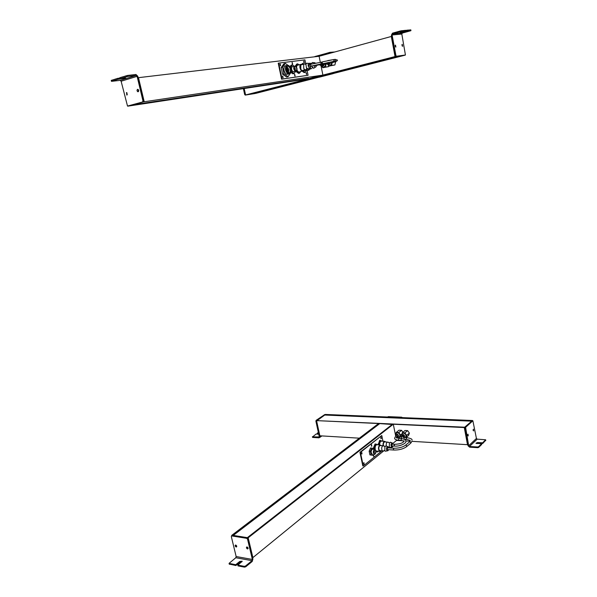 <?xml version="1.0" encoding="UTF-8"?>
<svg xmlns="http://www.w3.org/2000/svg" width="597" height="597" viewBox="0 0 597 597"><rect width="100%" height="100%" fill="white"/><g stroke="black" fill="none" stroke-linecap="round" stroke-linejoin="round"><path stroke-width="0.9" d="M381.699 451.011L363.282 465.988L360.416 452.339L381.789 435.526L382.961 441.235M364.148 464.212L363.931 462.615L364.148 464.212M361.998 453.959L361.775 452.369L361.998 453.959M371.797 446.205L371.58 444.638L371.797 446.205M373.319 455.31L373.894 456.302L373.498 454.877M381.282 438.698L381.065 437.161L381.282 438.698M382.931 441.235L379.64 440.347L378.326 444.504M376.043 451.757L377.7 451.966L377.968 451.317M378.423 444.855L375.088 443.952L373.603 447.452L373.812 448.437M374.058 449.235L373.894 448.451L370.528 447.929L369.14 451.183L369.909 454.884L373.282 455.392L373.715 454.369M363.282 465.988L362.819 465.951L359.954 452.31L381.789 435.526M363.707 464.153L363.797 462.705M361.566 453.899L361.648 452.451M371.379 446.138L371.446 444.728M373.468 456.242L373.543 454.824M380.879 438.631L380.931 437.25M378.185 443.81L379.155 443.869L379.364 444.914M380.61 440.407L379.155 443.869M376.043 451.631L377.7 451.966M373.603 447.452L374.58 447.511L374.953 449.31M376.065 444.019L374.58 447.511M359.954 452.31L360.416 452.339M374.468 454.018L374.804 453.996C376.11 452.466 376.125 451.033 374.849 449.69L374.498 449.72C373.2 451.257 373.192 452.69 374.468 454.018M374.886 449.287L374.468 449.325C372.931 451.145 372.916 452.847 374.431 454.421L374.834 454.392C376.379 452.586 376.394 450.884 374.886 449.287M372.953 449.22L372.327 449.175C370.782 450.996 370.774 452.69 372.289 454.265L372.468 454.28M371.752 448.011L370.364 451.272L371.133 454.974L373.282 455.392M369.14 451.183L370.364 451.272M369.909 454.884L371.133 454.974M396.445 439.84L396.565 440.414L392.871 443.422M384.043 450.623L252.897 557.605L248.173 537.785L247.352 537.651L392.55 424.191L393.296 424.221L247.904 537.994L252.635 557.822L248.173 537.785L231.957 535.188L231.785 535.8M395.617 435.713L393.296 424.221M392.162 424.489L379.304 423.564L232.763 535.315L231.957 535.188L378.58 423.534L379.304 423.564M379.371 423.885L233.263 535.397M402.311 417.616L401.677 417.184L387.849 416.848M388.251 416.631L401.677 417.184M247.486 548.927L247.695 548.934C248.345 548.277 248.113 547.621 247.009 546.949L246.807 546.949C246.158 547.598 246.382 548.262 247.486 548.927M246.949 546.942L248.091 548.509M252.031 560.68L252.374 559.449L247.554 539.218L246.703 538.315L247.248 537.89L248.091 538.793L252.912 559.008L252.218 561.464L245.703 566.807L245.516 566.016L252.031 560.68L235.8 557.74L229.061 563.374L235.711 564.725L235.897 565.516L239.934 562.255L241.972 561.755M242.181 561.359L237.822 565.12L238.016 565.911L244.494 567.135L245.703 566.807M235.711 564.725L239.748 561.464L239.934 562.255M242.143 561.202L239.748 561.464M236.166 547.001L236.367 547.001C237.002 546.352 236.778 545.703 235.696 545.039L235.502 545.039C234.86 545.68 235.084 546.33 236.166 547.001M235.651 545.031L236.755 546.576M246.703 538.315L231.636 535.912L231.33 536.599L236.151 556.531L235.8 557.74M231.86 535.852L232.33 535.494L247.248 537.89M244.494 567.135L244.307 566.337L237.822 565.12M244.307 566.337L245.516 566.016M235.897 565.516L229.226 564.061M473.675 430.915L473.443 429.168L473.675 430.915M473.182 430.609L473.197 429.497M468.011 445.728L469.6 447.175L477.682 447.675L477.555 446.989L469.473 446.489L468.682 445.765L465.608 427.318L464.944 427.288L468.011 445.728M477.682 447.675L478.667 447.414L481.712 444.466L481.585 443.78L475.943 443.213L477.63 442.534L482.585 442.817L482.704 443.504L476.406 443.467M468.249 435.944L468.011 434.176L468.249 435.944M467.742 435.646L467.764 434.497M465.608 427.318L472.876 420.773L476.421 438.437L477.212 439.146L485.637 439.765L482.585 442.817M472.817 420.81L472.152 420.788L464.944 427.288M485.652 440.34L482.704 443.504M481.585 443.78L478.54 446.728L477.555 446.989M316.291 420.609L319.858 435.795L316.552 420.624L464.287 427.556L464.69 427.198L316.291 420.609L325.305 414.445L472.13 420.497L325.119 414.766L317.485 420.333M359.349 438.176L319.858 435.795L316.552 420.624L325.119 414.766M396.565 440.414L403.453 440.832M405.826 440.974L410.206 441.235M411.96 441.34L467.817 444.705L464.623 427.571L472.458 420.504L464.287 427.556L467.488 444.683L464.623 427.571M325.178 415.064L471.384 421.161M324.664 414.639L316.134 420.333L315.895 421.191L316.417 421.213L319.791 436.691L319.014 437.832L312.791 437.444L312.656 436.847L319.268 436.952M318.731 434.198L316.082 434.041L312.656 436.847M318.537 433.295L317.246 433.221L317.38 433.818L318.664 433.892M315.895 421.191L319.268 436.653L318.88 437.228M325.014 414.654L316.134 420.333M317.246 433.221L318.35 432.444M394.438 446.086L392.177 445.944L391.662 445.407L392.251 444.161M397.012 436.773L398.102 435.459L396.983 434.616L396.639 434.892M402.923 432.221L401.565 430.318L399.012 430.191L396.236 432.415L395.721 433.929M401.766 435.728L399.759 437.362L400.565 435.026L398.796 432.549L396.236 432.415M397.08 437.034L397.572 437.235M398.527 437.288L399.759 437.362M405.572 437.198L406.124 436.414C406.191 434.228 405.176 433.094 403.065 433.004L402.908 433.123M401.863 433.974L400.565 435.026M401.565 430.318L398.796 432.549M395.684 434.041L395.632 435.004M399.483 436.862L400.042 436.071C400.109 433.9 399.102 432.773 397.012 432.676L396.236 433.168M393.154 444.22L392.192 442.907C390.998 443.541 390.729 444.817 391.386 446.735L392.498 447.011L393.08 446.004M381.938 441.176L381.17 441.123C380.14 441.69 379.647 442.959 379.677 444.929M385.901 441.981L384.505 441.332C383.356 442.026 382.886 443.474 383.08 445.668M385.184 441.944L384.55 441.899C383.55 442.541 383.17 443.81 383.416 445.698M391.893 447.16L389.759 447.534L389.334 447.093L389.401 442.81L390.848 442.384M388.453 442.452L387.416 442.078C386.393 442.758 386.02 444.064 386.311 445.996M393.624 450.026L387.684 449.623L387.162 449.086L387.766 447.832M402.214 435.631L402.244 435.079C403.468 434.123 404.244 434.571 404.579 436.429L403.288 436.952L404.169 435.795L403.05 434.952L402.699 435.235M405.99 437.586L408.587 435.444L409.4 433.109L407.624 430.631L405.05 430.497L402.288 432.735L401.677 435.355M409.4 433.109L406.654 435.362L404.87 432.877L402.288 432.735M405.878 437.579L406.654 435.362M407.624 430.631L404.87 432.877M388.677 447.892L387.707 446.563C386.483 447.198 386.214 448.489 386.878 450.429L388.005 450.698L388.602 449.683M375.976 450.944L379.685 451.436M377.423 444.787L376.632 444.735C375.371 445.541 374.909 447.116 375.244 449.459M381.408 445.616L379.983 444.952C378.371 446.332 378.073 448.302 379.073 450.862L380.468 451.496L381.155 450.966M380.677 445.571L380.028 445.526C378.699 446.66 378.453 448.287 379.282 450.399L382.662 451.078M387.386 450.847L385.237 451.213L384.811 450.78L384.886 446.474L386.363 446.034M383.961 446.101L382.908 445.713C381.58 446.854 381.334 448.481 382.162 450.601L383.304 451.123M401.938 417.467L387.162 416.997L401.96 417.601M231.688 535.397L247.904 537.994M322.335 61.976L310.641 64.289L310.492 65.237L311.455 66.043L320.492 64.095L321.484 62.916L320.305 62.222L319.096 56.275L138.138 77.707L143.862 101.721L127.862 106.154L308.746 78.737L318.507 75.841M308.746 78.737L128.206 106.102L144.205 101.669L138.482 77.67L143.862 101.721M322.895 75.103L143.392 101.893L322.895 75.103L321.022 65.819M308.671 78.371L132.84 104.818M329.343 53.469L329.91 52.335L334.775 51.976M314.679 56.805L329.775 52.372M329.813 53.334L331.268 52.939M319.432 77.14L333.342 73.528M333.119 73.647L319.529 77.125M126.43 92.602L126.997 94.975L126.43 92.602M126.87 92.654L127.243 94.826M137.795 76.259L135.952 74.491L127.549 75.446L127.788 76.423L136.183 75.453L137.101 76.341L142.952 100.863L142.534 101.997L143.213 101.9L143.638 100.766L137.795 76.259M125.728 78.058L117.967 79.319L117.736 78.349L119.907 78.095M125.736 78.088L120.049 78.677L119.818 77.707L127.549 75.446M137.586 89.349C136.795 90.087 136.855 90.878 137.758 91.722L138.153 91.744C138.944 91.013 138.892 90.222 137.989 89.378L137.586 89.349M138.026 89.393L138.4 91.61M142.534 101.997L127.512 106.065L121.124 81.229L120.198 80.364L111.475 81.349L117.967 79.319M127.81 106.079L143.213 101.9M111.243 80.408L117.736 78.349M120.049 78.677L127.788 76.423M307.104 70.513L308.082 75.274L281.583 79.192L278.224 63.178L304.925 59.864L305.731 63.812M282.903 77.759L282.508 76.17M280.389 65.73L279.978 64.14M292.433 64.215L292.037 62.663M294.873 76.035L294.493 74.483M304.06 62.752L303.679 61.23M306.433 74.364L306.067 72.849M308.082 75.274L282.045 79.065L278.687 63.051M283.127 77.804L282.754 76.006L283.127 77.804M280.605 65.774L280.224 63.969L280.605 65.774M292.649 64.26L292.284 62.491L292.649 64.26M295.097 76.08L294.731 74.312L295.097 76.08M304.276 62.797L303.918 61.058L304.276 62.797M306.657 74.416L306.298 72.685L306.657 74.416M302.082 71.133L304.157 72.625L305.134 72.364L306.254 70.737M302.395 64.364L303.239 63.148L301.806 64.066M295.806 71.401L298.604 73.401L299.582 73.147L300.731 71.491M299.022 64.834L297.664 63.849L296.687 64.118L295.403 65.946M287.642 65.043L285.299 63.364L283.903 63.745L281.202 67.521L282.605 74.207L286.687 77.058L288.075 76.692L290.709 72.782M290.843 72.394L292.881 73.834L294.112 73.506L295.612 71.356M294.149 66.185L292.321 64.864L291.09 65.2L289.941 66.827M282.605 74.207L284 73.834L288.075 76.692M281.202 67.521L282.597 67.14L284 73.834M285.299 63.364L282.597 67.14M286.351 65.513L284.702 66.036C283.276 68.849 283.769 71.565 286.179 74.17L288.545 74.14M285.978 69.23L287.694 68.759M286.62 69.051L288.575 68.528M287.732 73.752L290.179 73.64C291.627 70.849 291.149 68.133 288.747 65.491L286.254 65.61C284.829 68.431 285.321 71.147 287.732 73.752M287.739 72.894L287.896 72.438M287.993 71.968L288.038 71.23M288.023 70.789L287.926 70.088M287.829 69.67L287.575 68.901M287.396 68.498L286.97 67.782M286.672 67.409L286.247 67.013M288.649 66.282L286.642 66.379C285.485 68.655 285.881 70.849 287.829 72.961L289.814 72.864C290.978 70.61 290.59 68.416 288.649 66.282M297.664 63.849L295.933 66.327M296.724 70.812L299.582 73.147M303.224 70.983L305.134 72.364M281.583 79.192L282.045 79.065M296.202 71.297L296.791 71.14M294.485 69.983L294.44 69.237M294.328 68.73L294.082 68.088M295.127 70.715L296.358 70.67C297.097 69.245 296.851 67.857 295.634 66.498L294.388 66.551C293.657 67.983 293.903 69.371 295.127 70.715M295.679 66.11L294.202 66.17C293.336 67.864 293.627 69.513 295.075 71.11L296.545 71.05C297.418 69.364 297.127 67.715 295.679 66.11M293.082 66.468L292.037 66.752C291.172 68.454 291.463 70.095 292.911 71.685L295.5 71.327M292.321 64.864L290.59 67.312L291.493 71.647L294.112 73.506M290.978 71.782L291.493 71.647M243.404 88.692L244.658 94.468L245.248 95.095L255.128 93.505M255.083 93.513L245.248 95.095M244.658 94.468L245.18 94.333L243.934 88.61L245.337 95.027L244.203 88.572L245.598 94.96L395.042 56.566L391.296 36.469L319.096 56.275M405.005 55.14L256.285 93.244L249.852 93.923M245.337 95.027L256.031 93.311L245.598 94.96L395.042 56.566L404.669 55.267L255.762 93.333M400.803 55.79L255.688 92.99M395.49 45.088L395.863 47.096L395.49 45.088M395.49 46.879L395.184 45.491M392.625 33.977L392.095 34.977L395.915 55.506L396.46 56.252L395.774 56.424L395.236 55.678L391.408 35.163L392.475 33.171L400.744 30.88L400.893 31.693L392.625 33.977L402.348 33.059L410.542 30.813L407.079 30.999L406.93 30.193L405.721 30.529M407.079 30.999L400.094 32.745L405.826 31.119L405.676 30.305L400.744 30.88M402.244 44.32L402.609 46.297L402.244 44.32M402.229 46.073L401.938 44.723M396.46 56.252L405.43 54.991L401.818 34.044L402.348 33.059M404.669 55.222L395.774 56.424M401.833 30.656L401.982 31.469L405.826 31.119M401.982 31.469L400.893 31.693M406.93 30.193L410.714 29.91M311.097 66.14L309.888 66.461L308.925 65.663L309.433 64.618M323.947 64.588L323.917 65.125C323.44 66.304 322.753 66.506 321.85 65.722L323.514 64.745M322.164 66.894L322.79 67.722L328.76 66.58L328.887 66.058M328.76 66.58L325.387 67.043L326.096 63.998M322.79 67.722L325.387 67.043M323.761 67.26L325.634 65.357L325.656 64.133M310.403 64.357L308.746 63.364C307.955 64.095 307.888 65.252 308.559 66.849C309.321 68.028 310 68.207 310.612 67.371L310.865 66.2M297 70.073L297.187 70.453C298.172 72.043 299.142 72.438 300.104 71.655L302.179 71.103M298.448 64.998L297.127 65.357L296.478 67.051M302.567 64.506L300.515 64.431C299.612 65.752 299.627 67.461 300.575 69.543C301.56 71.14 302.53 71.543 303.492 70.759L303.933 70.013M301.866 64.692L300.784 64.991L300.828 69.2C301.642 70.513 302.44 70.849 303.231 70.2L305.067 69.715M309.798 67.901L308.097 69.058L306.425 67.707L305.918 64.394L306.664 63.245L307.731 63.304M305.388 64.267L304.418 63.849L303.694 64.2L303.746 68.424C304.552 69.745 305.358 70.08 306.142 69.424M322.843 63.752L315.403 65.737L314.567 65.304M328.223 64.058L329.641 63.334M333.917 59.528L327.775 60.581M328.283 65.267L328.917 66.11L334.902 64.961L335.656 61.812L334.768 61.931M334.902 64.961L331.544 65.416L332.201 62.655M328.917 66.11L331.544 65.416M329.895 65.648L331.79 63.722L331.85 62.745M313.835 65.469L314.097 66.11C314.843 67.282 315.514 67.461 316.111 66.648L316.365 65.476M315.544 63.088L314.283 62.655L313.723 63.498M303.53 70.715L307.739 70.342M303.612 64.222L303.03 64.379M305.015 64.006L306.097 63.715L305.739 64.275M306.358 69.14C307.291 70.439 308.171 70.722 309.007 70.006L309.447 69.267M306.545 68.7L308.753 69.453L310.612 68.961M315.32 67.162L313.626 68.304L311.589 66.013M311.41 64.08L312.216 62.536L313.246 62.595M310.903 63.543L309.425 63.334M309.537 68.065L311.656 68.685M395.386 56.484L391.632 36.372L395.386 56.484L405.012 55.185M333.313 73.558L318.335 77.364L333.305 73.535M373.991 451.66L373.558 451.631M374.252 450.407L373.841 450.384M373.573 451.145L374.692 451.22M374.565 452.362L373.498 452.287M374.035 452.981L373.61 452.951M252.374 559.449L236.151 556.531M231.778 535.912L232.33 535.494M247.554 539.218L248.091 538.793M229.524 564.314L229.33 563.523M477.63 442.534L477.757 443.213M476.421 438.437L468.682 445.765M477.212 439.146L469.473 446.489M465.421 428.295L464.75 428.258M485.704 440.601L485.577 439.922M478.667 447.414L478.54 446.728M319.791 436.691L320.947 435.862M324.425 414.669L324.947 414.691M405.803 441.526C406.706 442.758 400.729 446.563 394.647 446.101L394.132 445.571L394.721 444.317M401.572 438.698L400.997 439.929L401.505 440.459L404.102 441.243M399.05 438.549L398.483 439.78L398.99 440.31L401.303 440.444M395.595 435.75L395.953 435.452L397.065 436.295L396.266 437.467M396.154 435.28L396.192 434.743C397.393 433.795 398.162 434.235 398.498 436.086L397.221 436.601M395.96 433.489L396.878 432.788C398.96 432.877 399.975 434.012 399.908 436.183L398.863 437.198L396.893 436.929M406.818 446.466L410.475 443.384L410.878 442.616L409.714 441.743L405.691 445.116L406.863 445.989L406.46 446.765C403.176 449.041 398.968 450.131 393.841 450.041L393.326 449.504L393.916 448.243M387.55 447.817L393.707 448.228C398.647 448.317 402.647 447.28 405.691 445.116L405.341 445.399M410.229 440.459L409.355 442.049M406.758 437.631L406.199 438.862L406.699 439.392L410.214 440.429M404.288 437.489L403.938 439.161M404.176 439.258L406.497 439.377M401.826 435.967L402.191 435.653L403.318 436.497L402.945 437.25M401.841 435.937L401.729 434.422L402.93 433.116C405.035 433.206 406.057 434.34 405.99 436.526L404.997 437.526M123.169 78.707L123.072 78.326M121.124 81.229L137.101 76.341M120.198 80.364L136.183 75.453M142.952 100.863L143.638 100.766M111.475 80.289L111.706 81.252M126.191 75.729L126.43 76.707M285.948 68.61L285.993 67.976M287.06 67.64L286.157 68.095M392.095 34.977L401.818 34.044M405.311 55.058L404.632 55.237M395.915 55.506L395.236 55.678M410.706 29.85L410.848 30.656M309.074 64.715L310.992 64.192M321.111 64.013L326.566 63.304L327.552 62.625M324.492 63.573L325.372 64.215C327.693 63.595 328.865 62.969 328.872 62.342M322.828 63.789L323.753 64.64L325.037 64.297M322.246 65.021L321.276 65.797L319.291 64.7M325.492 64.177L325.462 65.379C325.014 66.871 324.141 67.476 322.85 67.192L321.253 65.797M322.246 62.849L323.186 63.655L333.245 61.491L334.26 60.312L333.678 59.558L322.731 61.804M333.88 61.409L334.954 61.267L335.969 60.096L335.387 59.342L333.074 59.625M337.387 60.043L334.76 59.424M332.574 61.61L333.462 62.319C336.335 61.536 337.641 60.804 337.395 60.11M328.566 62.879L329.395 63.401L333.133 62.401M328.559 63.588L327.626 64.14L326.38 63.909M330.111 63.207L330.074 63.491C329.611 64.648 328.932 64.864 328.037 64.148M331.686 62.789L331.626 63.745C331.163 65.252 330.275 65.864 328.969 65.573L327.365 64.148M374.289 453.959L374.804 453.996M372.327 449.175L374.468 449.325M231.636 535.912L232.181 535.494M229.248 564.158L229.061 563.374M472.876 420.773L472.212 420.743M485.764 440.437L485.645 439.795M319.686 437.504L321.902 435.922M324.499 414.631L324.999 414.654M312.529 437.347L312.395 436.743M404.005 441.123L404.259 440.937C403.147 443.004 399.893 444.123 394.513 444.302L392.042 444.146M396.326 437.877L401.363 438.683C404.4 439.071 405.87 439.765 405.766 440.765M396.983 434.616L395.953 435.452L394.595 438.25C394.513 439.213 395.915 439.892 398.781 440.295M395.766 435.534L395.677 434.094L397.012 432.676M392.192 442.907L390.363 442.19M388.125 442.153L389.401 442.81M388.475 446.869L389.438 447.235M384.55 441.899L387.416 442.078M381.17 441.123L384.505 441.332M402.923 437.347L406.557 437.616C410.594 438.258 412.408 439.086 411.997 440.108M412.02 441.123L410.84 443.064M403.05 434.952L401.184 437.713L402.109 438.75M387.707 446.563L385.878 445.84M383.632 445.802L384.886 446.474M383.983 450.534L384.908 450.914M380.028 445.526L382.908 445.713M376.632 444.735L379.983 444.952M329.619 52.484L314.843 56.551M127.198 94.871L126.616 94.945M138.362 91.639L137.758 91.722M111.236 80.386L111.475 81.349M286.717 71.036L287.463 71.17M287.015 68.603L287.761 68.737M287.657 69.715L288.396 69.849M286.381 67.491L287.127 67.625M286.105 70.028L286.829 70.058M285.948 68.782L286.978 68.842M287.172 67.386L287.911 67.521M287.5 70.931L288.247 71.065M288.284 70.827L289.03 70.961M287.806 68.498L288.545 68.64M286.866 69.819L287.612 69.953M288.441 69.61L289.179 69.745M288.135 72.043L288.881 72.177M287.351 72.147L288.097 72.282M286.179 68.58L286.142 68.028L287.851 67.543M286.59 71.409L287.396 71.192M286.62 70.334L288.329 69.871M286.157 70.237L286.761 70.08M285.963 69.118L286.911 68.864M286.642 71.498L288.179 71.088M287.254 71.439L288.963 70.976M286.187 70.342L287.545 69.976M287.403 70.23L289.112 69.767M287.388 72.573L288.814 72.192M287.314 72.491L288.03 72.304M284.702 66.036L286.254 65.61M288.388 73.244L289.814 72.864M295.485 70.901L296.358 70.67M292.037 66.752L294.202 66.17M294.037 68.812L294.746 68.931M294.112 69.103L294.687 68.946M294.075 67.774L295.09 67.819M293.955 68.222L295.03 67.834M294.814 68.827L295.59 68.931M294.179 69.312L295.53 68.946M294.493 69.991L295.455 70.043M294.858 70.207L295.396 70.058M410.803 29.865L410.945 30.656M321.082 64.655L323.417 64.73M308.746 63.364L306.664 63.245M304.418 63.849L305.918 64.394M306.597 68.513L307.142 68.64M300.784 64.991L303.694 64.2M297.127 65.357L300.515 64.431M322.395 61.901L321.91 62.028M328.096 63.528L329.051 63.476M314.283 62.655L312.216 62.536M309.962 63.148L311.485 63.648M312.104 67.797L312.694 67.909"/></g></svg>
